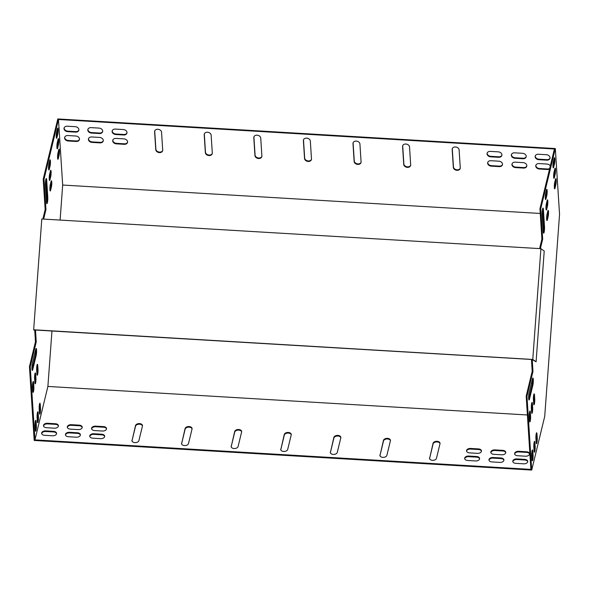 <?xml version="1.0" encoding="UTF-8"?>
<svg xmlns="http://www.w3.org/2000/svg" width="589" height="589" viewBox="0 0 589 589"><rect width="100%" height="100%" fill="white"/><g stroke="black" fill="none" stroke-linecap="round" stroke-linejoin="round"><path stroke-width="0.88" d="M410.666 165.214A3.519 2.673 13.6 0 1 406.925 166.783A3.519 2.673 13.6 0 1 403.855 163.926L402.707 146.043A3.519 2.673 13.6 0 1 402.714 145.682M212.29 153.405A3.519 2.673 13.6 0 1 208.55 154.981A3.519 2.673 13.6 0 1 205.473 152.124L204.331 134.24A3.519 2.673 13.6 0 1 204.339 133.88M311.478 159.31A3.519 2.673 13.6 0 1 307.738 160.885A3.519 2.673 13.6 0 1 304.668 158.029L303.519 140.145A3.519 2.673 13.6 0 1 303.526 139.777M127.577 142.17A3.519 2.673 13.6 0 1 124.412 143.812L116.482 143.341A3.519 2.673 13.6 0 1 112.838 140.049M126.981 132.842A3.519 2.673 13.6 0 1 123.815 134.483L115.878 134.012A3.519 2.673 13.6 0 1 112.241 130.721M102.677 131.391A3.519 2.673 13.6 0 1 99.512 133.04L91.582 132.569A3.519 2.673 13.6 0 1 87.938 129.278M103.281 140.727A3.519 2.673 13.6 0 1 100.115 142.369L92.178 141.897A3.519 2.673 13.6 0 1 88.541 138.606M79.471 139.306A3.519 2.673 13.6 0 1 76.305 140.955L68.376 140.484A3.519 2.673 13.6 0 1 64.731 137.185M549.699 168.447A3.519 2.673 13.6 0 1 547.453 168.984L539.517 168.513A3.519 2.673 13.6 0 1 535.88 165.222M532.242 359.599L532.979 371.431L526.978 396.198L531.72 470.059L544.715 416.416L559.55 214.344L555.324 148.546L57.803 118.941L43.211 179.159L45.162 209.537L42.857 219.049L43.652 219.093L45.957 209.581L44.006 179.211L58.473 119.493L62.677 185.042L540.253 213.454M550.016 158.014A3.519 2.673 13.6 0 1 546.85 159.656L538.913 159.185A3.519 2.673 13.6 0 1 535.276 155.894M78.874 129.978A3.519 2.673 13.6 0 1 75.709 131.619L67.772 131.148A3.519 2.673 13.6 0 1 64.135 127.857M526.809 165.929A3.519 2.673 13.6 0 1 523.643 167.57L515.706 167.099A3.519 2.673 13.6 0 1 512.069 163.808M526.213 156.593A3.519 2.673 13.6 0 1 523.047 158.242L515.11 157.771A3.519 2.673 13.6 0 1 511.473 154.473M501.909 155.15A3.519 2.673 13.6 0 1 498.743 156.792L490.814 156.321A3.519 2.673 13.6 0 1 487.169 153.03M502.513 164.478A3.519 2.673 13.6 0 1 499.347 166.127L491.41 165.649A3.519 2.673 13.6 0 1 487.773 162.358M361.072 162.262A3.519 2.673 13.6 0 1 357.332 163.83A3.519 2.673 13.6 0 1 354.261 160.974L353.113 143.09A3.519 2.673 13.6 0 1 353.12 142.729M261.884 156.357A3.519 2.673 13.6 0 1 258.144 157.933A3.519 2.673 13.6 0 1 255.074 155.076L253.925 137.193A3.519 2.673 13.6 0 1 253.933 136.825M162.697 150.46A3.519 2.673 13.6 0 1 158.956 152.028A3.519 2.673 13.6 0 1 155.879 149.172L154.738 131.288A3.519 2.673 13.6 0 1 154.745 130.927M460.259 168.16A3.519 2.673 13.6 0 1 456.519 169.735A3.519 2.673 13.6 0 1 453.449 166.878L452.3 148.995A3.519 2.673 13.6 0 1 452.308 148.634M403.73 164.434L402.581 146.551A3.519 2.673 13.6 0 1 402.633 145.932A3.519 2.673 13.6 0 1 406.285 144.077A3.519 2.673 13.6 0 1 409.524 146.963L410.673 164.846A3.519 2.673 13.6 0 1 410.621 165.472A3.519 2.673 13.6 0 1 406.97 167.32A3.519 2.673 13.6 0 1 403.73 164.434L403.855 163.926M205.355 152.632L204.206 134.748A3.519 2.673 13.6 0 1 204.258 134.123A3.519 2.673 13.6 0 1 207.91 132.275A3.519 2.673 13.6 0 1 211.149 135.161L212.298 153.044A3.519 2.673 13.6 0 1 212.246 153.663A3.519 2.673 13.6 0 1 208.594 155.518A3.519 2.673 13.6 0 1 205.355 152.632L205.473 152.124M304.542 158.529L303.394 140.653A3.519 2.673 13.6 0 1 303.445 140.027A3.519 2.673 13.6 0 1 307.097 138.179A3.519 2.673 13.6 0 1 310.337 141.065L311.485 158.949A3.519 2.673 13.6 0 1 311.434 159.567A3.519 2.673 13.6 0 1 307.782 161.415A3.519 2.673 13.6 0 1 304.542 158.529L304.668 158.029M116.004 138.408L123.94 138.879A3.519 2.673 13.6 0 1 127.533 142.428A3.519 2.673 13.6 0 1 124.294 144.32L116.357 143.849A3.519 2.673 13.6 0 1 112.764 140.3A3.519 2.673 13.6 0 1 116.004 138.408M115.407 129.079L123.344 129.551A3.519 2.673 13.6 0 1 126.937 133.099A3.519 2.673 13.6 0 1 123.69 134.991L115.761 134.52A3.519 2.673 13.6 0 1 112.16 130.972A3.519 2.673 13.6 0 1 115.407 129.079M91.104 127.629L99.04 128.1A3.519 2.673 13.6 0 1 102.633 131.649A3.519 2.673 13.6 0 1 99.394 133.548L91.457 133.07A3.519 2.673 13.6 0 1 87.864 129.521A3.519 2.673 13.6 0 1 91.104 127.629M91.707 136.965L99.644 137.436A3.519 2.673 13.6 0 1 103.237 140.985A3.519 2.673 13.6 0 1 99.99 142.877L92.053 142.405A3.519 2.673 13.6 0 1 88.46 138.857A3.519 2.673 13.6 0 1 91.707 136.965M67.897 135.544L75.834 136.015A3.519 2.673 13.6 0 1 79.427 139.564A3.519 2.673 13.6 0 1 76.187 141.463L68.25 140.985A3.519 2.673 13.6 0 1 64.657 137.436A3.519 2.673 13.6 0 1 67.897 135.544M549.581 168.947A3.519 2.673 13.6 0 1 547.328 169.492L539.391 169.021A3.519 2.673 13.6 0 1 535.799 165.472A3.519 2.673 13.6 0 1 539.045 163.58L546.975 164.051A3.519 2.673 13.6 0 1 550.31 165.943M547.689 213.895L547.129 213.866M542.881 213.608L542.152 213.571M555.324 148.546L540.739 208.764L539.944 208.72L554.411 149.002L58.473 119.493M546.732 160.164L538.795 159.693A3.519 2.673 13.6 0 1 535.202 156.144A3.519 2.673 13.6 0 1 538.442 154.252L546.378 154.723A3.519 2.673 13.6 0 1 549.971 158.272A3.519 2.673 13.6 0 1 546.732 160.164L546.85 159.656M67.301 126.215L75.237 126.687A3.519 2.673 13.6 0 1 78.83 130.235A3.519 2.673 13.6 0 1 75.583 132.127L67.654 131.656A3.519 2.673 13.6 0 1 64.061 128.107A3.519 2.673 13.6 0 1 67.301 126.215M523.525 168.079L515.589 167.607A3.519 2.673 13.6 0 1 511.996 164.059A3.519 2.673 13.6 0 1 515.235 162.159L523.172 162.638A3.519 2.673 13.6 0 1 526.765 166.186A3.519 2.673 13.6 0 1 523.525 168.079L523.643 167.57M522.922 158.75L514.985 158.272A3.519 2.673 13.6 0 1 511.392 154.723A3.519 2.673 13.6 0 1 514.639 152.831L522.576 153.302A3.519 2.673 13.6 0 1 526.168 156.851A3.519 2.673 13.6 0 1 522.922 158.75L523.047 158.242M490.335 151.388L498.272 151.859A3.519 2.673 13.6 0 1 501.865 155.408A3.519 2.673 13.6 0 1 498.625 157.3L490.689 156.829A3.519 2.673 13.6 0 1 487.096 153.28A3.519 2.673 13.6 0 1 490.335 151.388M490.939 160.716L498.868 161.187A3.519 2.673 13.6 0 1 502.469 164.736A3.519 2.673 13.6 0 1 499.222 166.628L491.285 166.157A3.519 2.673 13.6 0 1 487.692 162.608A3.519 2.673 13.6 0 1 490.939 160.716M354.136 161.482L352.988 143.598A3.519 2.673 13.6 0 1 353.039 142.98A3.519 2.673 13.6 0 1 356.691 141.132A3.519 2.673 13.6 0 1 359.931 144.01L361.079 161.894A3.519 2.673 13.6 0 1 361.028 162.52A3.519 2.673 13.6 0 1 357.376 164.368A3.519 2.673 13.6 0 1 354.136 161.482L354.261 160.974M254.949 155.584L253.8 137.701A3.519 2.673 13.6 0 1 253.852 137.075A3.519 2.673 13.6 0 1 257.503 135.227A3.519 2.673 13.6 0 1 260.743 138.113L261.891 155.997A3.519 2.673 13.6 0 1 261.84 156.615A3.519 2.673 13.6 0 1 258.188 158.47A3.519 2.673 13.6 0 1 254.949 155.584L255.074 155.076M155.761 149.68L154.612 131.796A3.519 2.673 13.6 0 1 154.664 131.178A3.519 2.673 13.6 0 1 158.316 129.322A3.519 2.673 13.6 0 1 161.555 132.208L162.704 150.092A3.519 2.673 13.6 0 1 162.652 150.718A3.519 2.673 13.6 0 1 159.001 152.566A3.519 2.673 13.6 0 1 155.761 149.68L155.879 149.172M453.324 167.386L452.175 149.503A3.519 2.673 13.6 0 1 452.227 148.884A3.519 2.673 13.6 0 1 455.879 147.029A3.519 2.673 13.6 0 1 459.118 149.915L460.267 167.799A3.519 2.673 13.6 0 1 460.215 168.417A3.519 2.673 13.6 0 1 456.563 170.273A3.519 2.673 13.6 0 1 453.324 167.386L453.449 166.878M555.464 179.446A3.519 0.523 -86.6 0 1 555.847 178.658A3.519 0.523 -86.6 0 1 556.207 181.007A3.519 0.523 -86.6 0 1 555.817 184.887L555.044 188.06A3.519 0.523 -86.6 0 1 554.661 188.848A3.519 0.523 -86.6 0 1 554.308 186.499A3.519 0.523 -86.6 0 1 554.698 182.612L555.464 179.446M554.794 168.947A3.519 0.523 -86.6 0 1 555.177 168.16A3.519 0.523 -86.6 0 1 555.53 170.508A3.519 0.523 -86.6 0 1 555.14 174.388L554.374 177.561A3.519 0.523 -86.6 0 1 553.991 178.349A3.519 0.523 -86.6 0 1 553.631 176.001A3.519 0.523 -86.6 0 1 554.021 172.121L554.794 168.947M554.116 158.456A3.519 0.523 -86.6 0 1 554.499 157.661A3.519 0.523 -86.6 0 1 554.86 160.009A3.519 0.523 -86.6 0 1 554.47 163.897L553.697 167.062A3.519 0.523 -86.6 0 1 553.314 167.858A3.519 0.523 -86.6 0 1 552.961 165.509A3.519 0.523 -86.6 0 1 553.351 161.622L554.116 158.456M534.738 399.077L534.488 395.19A3.519 0.523 93.4 0 0 534.157 393.894A3.519 0.523 93.4 0 0 533.56 395.889A3.519 0.523 93.4 0 0 533.413 399.629L533.663 403.517A3.519 0.523 93.4 0 0 533.987 404.805A3.519 0.523 93.4 0 0 534.584 402.817A3.519 0.523 93.4 0 0 534.738 399.077L533.943 399.025A3.519 0.523 -86.6 0 1 533.663 403.568M537.234 437.951L536.984 434.064A3.519 0.523 93.4 0 0 536.653 432.775A3.519 0.523 93.4 0 0 536.056 434.763A3.519 0.523 93.4 0 0 535.909 438.503L536.159 442.391A3.519 0.523 93.4 0 0 536.483 443.679A3.519 0.523 93.4 0 0 537.08 441.691A3.519 0.523 93.4 0 0 537.234 437.951L536.439 437.907A3.519 0.523 -86.6 0 1 536.159 442.449M532.662 407.632L532.412 403.745A3.519 0.523 93.4 0 0 532.088 402.456A3.519 0.523 93.4 0 0 531.492 404.444A3.519 0.523 93.4 0 0 531.337 408.184L531.587 412.072A3.519 0.523 93.4 0 0 531.919 413.36A3.519 0.523 93.4 0 0 532.515 411.372A3.519 0.523 93.4 0 0 532.662 407.632L531.867 407.588A3.519 0.523 -86.6 0 1 531.595 412.131M535.158 446.514L534.908 442.626A3.519 0.523 93.4 0 0 534.576 441.33A3.519 0.523 93.4 0 0 533.987 443.318A3.519 0.523 93.4 0 0 533.833 447.058L534.083 450.946A3.519 0.523 93.4 0 0 534.414 452.242A3.519 0.523 93.4 0 0 535.003 450.246A3.519 0.523 93.4 0 0 535.158 446.514L534.363 446.462A3.519 0.523 -86.6 0 1 534.09 451.005M530.593 416.195L530.343 412.307A3.519 0.523 93.4 0 0 530.012 411.012A3.519 0.523 93.4 0 0 529.415 412.999A3.519 0.523 93.4 0 0 529.268 416.74L529.518 420.627A3.519 0.523 93.4 0 0 529.842 421.923A3.519 0.523 93.4 0 0 530.439 419.928A3.519 0.523 93.4 0 0 530.593 416.195L529.798 416.143A3.519 0.523 -86.6 0 1 529.518 420.686M529.496 399.084L532.868 385.14A4.02 0.604 93.4 0 0 533.317 380.7A4.02 0.604 93.4 0 0 532.912 378.02A4.02 0.604 93.4 0 0 532.471 378.918L529.091 392.863A4.02 0.604 93.4 0 0 528.65 397.303A4.02 0.604 93.4 0 0 529.055 399.99A4.02 0.604 93.4 0 0 529.496 399.084L528.723 399.04M533.082 455.069L532.839 451.181A3.519 0.523 93.4 0 0 532.508 449.886A3.519 0.523 93.4 0 0 531.911 451.881A3.519 0.523 93.4 0 0 531.764 455.621L532.007 459.508A3.519 0.523 93.4 0 0 532.338 460.797A3.519 0.523 93.4 0 0 532.935 458.809A3.519 0.523 93.4 0 0 533.082 455.069L532.294 455.025A3.519 0.523 -86.6 0 1 532.014 459.56M540.739 208.764L542.69 239.141L540.385 248.654M542.182 214.61A4.02 0.604 -86.6 0 1 542.359 210.332A4.02 0.604 -86.6 0 1 543.036 208.057A4.02 0.604 -86.6 0 1 543.411 209.537L544.508 226.64A4.02 0.604 -86.6 0 1 544.339 230.917A4.02 0.604 -86.6 0 1 543.654 233.192A4.02 0.604 -86.6 0 1 543.279 231.713L542.182 214.61M546.437 190.151A3.519 0.523 -86.6 0 1 546.828 189.356A3.519 0.523 -86.6 0 1 547.181 191.705A3.519 0.523 -86.6 0 1 546.791 195.592L546.025 198.758A3.519 0.523 -86.6 0 1 545.642 199.553A3.519 0.523 -86.6 0 1 545.281 197.205A3.519 0.523 -86.6 0 1 545.672 193.317L546.437 190.151M547.115 200.643A3.519 0.523 -86.6 0 1 547.498 199.855A3.519 0.523 -86.6 0 1 547.851 202.204A3.519 0.523 -86.6 0 1 547.461 206.084L546.695 209.257A3.519 0.523 -86.6 0 1 546.312 210.045A3.519 0.523 -86.6 0 1 545.959 207.696A3.519 0.523 -86.6 0 1 546.349 203.816L547.115 200.643M547.785 211.142A3.519 0.523 -86.6 0 1 548.175 210.354A3.519 0.523 -86.6 0 1 548.528 212.703A3.519 0.523 -86.6 0 1 548.138 216.583L547.372 219.756A3.519 0.523 -86.6 0 1 546.99 220.544A3.519 0.523 -86.6 0 1 546.629 218.195A3.519 0.523 -86.6 0 1 547.019 214.308L547.785 211.142M554.345 187.648L555.022 184.843A3.519 0.523 93.4 0 0 555.375 179.807M553.667 177.149L554.345 174.344A3.519 0.523 93.4 0 0 554.705 169.308M552.997 166.658L553.675 163.845A3.519 0.523 93.4 0 0 554.028 158.816M533.686 395.086A3.519 0.523 -86.6 0 1 533.693 395.138L533.943 399.025M536.181 433.96A3.519 0.523 -86.6 0 1 536.189 434.019L536.439 437.907M531.617 403.642A3.519 0.523 -86.6 0 1 531.617 403.701L531.867 407.588M534.113 442.516A3.519 0.523 -86.6 0 1 534.113 442.575L534.363 446.462M529.54 412.197A3.519 0.523 -86.6 0 1 529.548 412.256L529.798 416.143M532.456 378.992A4.02 0.604 -86.6 0 1 532.081 385.096L528.716 398.967M532.036 451.078A3.519 0.523 -86.6 0 1 532.044 451.137L532.294 455.025M531.455 359.459L532.184 371.387L526.183 396.147L530.88 469.396L34.942 439.88L47.886 386.443L51.965 330.93M540.385 248.646L539.59 248.602L541.895 239.097L539.944 208.72M543.323 232.162A4.02 0.604 93.4 0 0 543.713 226.596L542.616 209.493A4.02 0.604 93.4 0 0 542.579 209.036M545.318 198.353L545.996 195.541A3.519 0.523 93.4 0 0 546.356 190.512M545.988 208.845L546.673 206.04A3.519 0.523 93.4 0 0 547.026 201.004M546.666 219.344L547.343 216.538A3.519 0.523 93.4 0 0 547.704 211.503M58.642 150.254A3.519 0.523 -86.6 0 1 58.289 155.282L57.612 158.088M57.972 139.755A3.519 0.523 -86.6 0 1 57.612 144.791L56.934 147.596M57.295 129.256A3.519 0.523 -86.6 0 1 56.942 134.292L56.264 137.097M36.93 374.015A3.519 0.523 93.4 0 0 37.21 369.472L36.96 365.585A3.519 0.523 93.4 0 0 36.96 365.526M39.426 412.889A3.519 0.523 93.4 0 0 39.706 408.346L39.456 404.459A3.519 0.523 93.4 0 0 39.448 404.4M34.861 382.57A3.519 0.523 93.4 0 0 35.134 378.028L34.884 374.14A3.519 0.523 93.4 0 0 34.884 374.081M37.357 421.452A3.519 0.523 93.4 0 0 37.63 416.909L37.379 413.022A3.519 0.523 93.4 0 0 37.379 412.963M32.785 391.133A3.519 0.523 93.4 0 0 33.065 386.59L32.815 382.703A3.519 0.523 93.4 0 0 32.807 382.644M31.983 369.406L35.347 355.535A4.02 0.604 93.4 0 0 35.723 349.439M35.281 430.007A3.519 0.523 93.4 0 0 35.561 425.464L35.311 421.577A3.519 0.523 93.4 0 0 35.303 421.518M34.722 329.906L35.45 341.826L29.45 366.594L34.191 440.454L531.72 470.059M45.846 179.483A4.02 0.604 -86.6 0 1 45.883 179.932L46.98 197.035A4.02 0.604 -86.6 0 1 46.59 202.609M49.623 160.952A3.519 0.523 -86.6 0 1 49.262 165.988L48.585 168.793M50.293 171.451A3.519 0.523 -86.6 0 1 49.94 176.486L49.255 179.292M50.971 181.949A3.519 0.523 -86.6 0 1 50.61 186.978L49.932 189.783M57.965 153.059L58.731 149.886A3.519 0.523 -86.6 0 1 59.114 149.098A3.519 0.523 -86.6 0 1 59.474 151.447A3.519 0.523 -86.6 0 1 59.084 155.334L58.311 158.5A3.519 0.523 -86.6 0 1 57.928 159.288A3.519 0.523 -86.6 0 1 57.575 156.939A3.519 0.523 -86.6 0 1 57.965 153.059M57.288 142.56L58.061 139.394A3.519 0.523 -86.6 0 1 58.444 138.599A3.519 0.523 -86.6 0 1 58.797 140.948A3.519 0.523 -86.6 0 1 58.407 144.835L57.641 148.001A3.519 0.523 -86.6 0 1 57.258 148.796A3.519 0.523 -86.6 0 1 56.897 146.447A3.519 0.523 -86.6 0 1 57.288 142.56M56.618 132.061L57.383 128.895A3.519 0.523 -86.6 0 1 57.766 128.107A3.519 0.523 -86.6 0 1 58.127 130.456A3.519 0.523 -86.6 0 1 57.737 134.336L56.964 137.509A3.519 0.523 -86.6 0 1 56.581 138.297A3.519 0.523 -86.6 0 1 56.227 135.949A3.519 0.523 -86.6 0 1 56.618 132.061M36.93 373.956A3.519 0.523 93.4 0 0 37.254 375.252A3.519 0.523 93.4 0 0 37.851 373.257A3.519 0.523 93.4 0 0 38.005 369.517L37.755 365.629A3.519 0.523 93.4 0 0 37.424 364.341A3.519 0.523 93.4 0 0 36.827 366.329A3.519 0.523 93.4 0 0 36.68 370.069L36.93 373.956M39.426 412.83A3.519 0.523 93.4 0 0 39.75 414.126A3.519 0.523 93.4 0 0 40.346 412.138A3.519 0.523 93.4 0 0 40.501 408.398L40.251 404.51A3.519 0.523 93.4 0 0 39.919 403.215A3.519 0.523 93.4 0 0 39.323 405.21A3.519 0.523 93.4 0 0 39.176 408.943L39.426 412.83M34.854 382.511A3.519 0.523 93.4 0 0 35.185 383.807A3.519 0.523 93.4 0 0 35.782 381.819A3.519 0.523 93.4 0 0 35.929 378.079L35.679 374.192A3.519 0.523 93.4 0 0 35.355 372.896A3.519 0.523 93.4 0 0 34.758 374.891A3.519 0.523 93.4 0 0 34.604 378.624L34.854 382.511M37.35 421.393A3.519 0.523 93.4 0 0 37.681 422.681A3.519 0.523 93.4 0 0 38.27 420.693A3.519 0.523 93.4 0 0 38.425 416.953L38.175 413.066A3.519 0.523 93.4 0 0 37.843 411.77A3.519 0.523 93.4 0 0 37.254 413.765A3.519 0.523 93.4 0 0 37.1 417.505L37.35 421.393M32.785 391.074A3.519 0.523 93.4 0 0 33.109 392.362A3.519 0.523 93.4 0 0 33.706 390.374A3.519 0.523 93.4 0 0 33.86 386.634L33.61 382.747A3.519 0.523 93.4 0 0 33.279 381.458A3.519 0.523 93.4 0 0 32.682 383.446A3.519 0.523 93.4 0 0 32.535 387.187L32.785 391.074M32.358 363.31A4.02 0.604 93.4 0 0 31.916 367.75A4.02 0.604 93.4 0 0 32.321 370.429A4.02 0.604 93.4 0 0 32.763 369.531L36.135 355.587A4.02 0.604 93.4 0 0 36.584 351.147A4.02 0.604 93.4 0 0 36.179 348.46A4.02 0.604 93.4 0 0 35.738 349.365L32.358 363.31M35.274 429.948A3.519 0.523 93.4 0 0 35.605 431.244A3.519 0.523 93.4 0 0 36.201 429.248A3.519 0.523 93.4 0 0 36.349 425.508L36.106 421.621A3.519 0.523 93.4 0 0 35.774 420.332A3.519 0.523 93.4 0 0 35.178 422.32A3.519 0.523 93.4 0 0 35.031 426.061L35.274 429.948M60.107 220.072L62.677 185.042M35.509 329.95L36.246 341.87L30.245 366.638L34.942 439.88M46.546 202.16L45.449 185.049A4.02 0.604 -86.6 0 1 45.625 180.779A4.02 0.604 -86.6 0 1 46.303 178.504A4.02 0.604 -86.6 0 1 46.678 179.976L47.775 197.087A4.02 0.604 -86.6 0 1 47.606 201.357A4.02 0.604 -86.6 0 1 46.921 203.632A4.02 0.604 -86.6 0 1 46.546 202.16M48.939 163.764L49.712 160.591A3.519 0.523 -86.6 0 1 50.094 159.803A3.519 0.523 -86.6 0 1 50.448 162.152A3.519 0.523 -86.6 0 1 50.058 166.032L49.292 169.205A3.519 0.523 -86.6 0 1 48.909 169.993A3.519 0.523 -86.6 0 1 48.548 167.644A3.519 0.523 -86.6 0 1 48.939 163.764M49.616 174.256L50.382 171.09A3.519 0.523 -86.6 0 1 50.764 170.295A3.519 0.523 -86.6 0 1 51.118 172.643A3.519 0.523 -86.6 0 1 50.728 176.531L49.962 179.697A3.519 0.523 -86.6 0 1 49.579 180.492A3.519 0.523 -86.6 0 1 49.226 178.143A3.519 0.523 -86.6 0 1 49.616 174.256M50.286 184.755L51.052 181.581A3.519 0.523 -86.6 0 1 51.442 180.794A3.519 0.523 -86.6 0 1 51.795 183.142A3.519 0.523 -86.6 0 1 51.405 187.03L50.639 190.195A3.519 0.523 -86.6 0 1 50.256 190.983A3.519 0.523 -86.6 0 1 49.896 188.635A3.519 0.523 -86.6 0 1 50.286 184.755M43.211 179.159L44.006 179.211M529.732 415.112L529.253 415.083M527.391 414.973L47.886 386.443M429.528 457.896A3.519 2.223 -3.7 0 0 429.491 458.33A3.519 2.223 -3.7 0 0 432.805 460.333A3.519 2.223 -3.7 0 0 436.471 458.308L440.005 443.731A3.519 2.223 -3.7 0 0 440.042 443.296A3.519 2.223 -3.7 0 0 436.729 441.294A3.519 2.223 -3.7 0 0 433.062 443.318L429.565 458.514A3.519 2.223 -3.7 0 0 429.543 458.64M379.934 454.944A3.519 2.223 -3.7 0 0 379.898 455.378A3.519 2.223 -3.7 0 0 383.211 457.381A3.519 2.223 -3.7 0 0 386.877 455.356L390.411 440.778A3.519 2.223 -3.7 0 0 390.448 440.344A3.519 2.223 -3.7 0 0 387.135 438.341A3.519 2.223 -3.7 0 0 383.468 440.366L379.971 455.569A3.519 2.223 -3.7 0 0 379.949 455.687M131.965 440.189A3.519 2.223 -3.7 0 0 131.929 440.624A3.519 2.223 -3.7 0 0 135.234 442.626A3.519 2.223 -3.7 0 0 138.908 440.601L142.442 426.024A3.519 2.223 -3.7 0 0 142.479 425.589A3.519 2.223 -3.7 0 0 139.166 423.587A3.519 2.223 -3.7 0 0 135.499 425.611L132.002 440.815A3.519 2.223 -3.7 0 0 131.98 440.933M181.559 443.142A3.519 2.223 -3.7 0 0 181.522 443.576A3.519 2.223 -3.7 0 0 184.836 445.579A3.519 2.223 -3.7 0 0 188.502 443.554L192.036 428.976A3.519 2.223 -3.7 0 0 192.073 428.542A3.519 2.223 -3.7 0 0 188.76 426.539A3.519 2.223 -3.7 0 0 185.093 428.564L181.596 443.76A3.519 2.223 -3.7 0 0 181.574 443.885M231.153 446.094A3.519 2.223 -3.7 0 0 231.116 446.521A3.519 2.223 -3.7 0 0 234.429 448.524A3.519 2.223 -3.7 0 0 238.096 446.506L241.63 431.928A3.519 2.223 -3.7 0 0 241.667 431.494A3.519 2.223 -3.7 0 0 238.354 429.491A3.519 2.223 -3.7 0 0 234.687 431.509L231.19 446.712A3.519 2.223 -3.7 0 0 231.168 446.83M280.747 449.046A3.519 2.223 -3.7 0 0 280.71 449.473A3.519 2.223 -3.7 0 0 284.023 451.476A3.519 2.223 -3.7 0 0 287.69 449.459L291.224 434.873A3.519 2.223 -3.7 0 0 291.26 434.446A3.519 2.223 -3.7 0 0 287.947 432.444A3.519 2.223 -3.7 0 0 284.281 434.461L280.784 449.665A3.519 2.223 -3.7 0 0 280.762 449.782M330.341 451.991A3.519 2.223 -3.7 0 0 330.304 452.426A3.519 2.223 -3.7 0 0 333.617 454.428A3.519 2.223 -3.7 0 0 337.283 452.404L340.817 437.826A3.519 2.223 -3.7 0 0 340.854 437.399A3.519 2.223 -3.7 0 0 337.541 435.389A3.519 2.223 -3.7 0 0 333.875 437.413L330.377 452.617A3.519 2.223 -3.7 0 0 330.355 452.735M102.486 431.038A3.519 2.223 -3.7 0 0 106.535 428.601A3.519 2.223 -3.7 0 0 103.561 426.605L95.624 426.134A3.519 2.223 -3.7 0 0 91.582 428.578A3.519 2.223 -3.7 0 0 94.549 430.566L102.486 431.038M477.414 453.353A3.519 2.223 -3.7 0 0 481.463 450.909A3.519 2.223 -3.7 0 0 478.489 448.914L470.559 448.443A3.519 2.223 -3.7 0 0 466.51 450.887A3.519 2.223 -3.7 0 0 469.485 452.875L477.414 453.353M100.645 438.65A3.519 2.223 -3.7 0 0 104.695 436.206A3.519 2.223 -3.7 0 0 101.72 434.211L93.784 433.74A3.519 2.223 -3.7 0 0 89.734 436.184A3.519 2.223 -3.7 0 0 92.709 438.179L100.645 438.65M475.573 460.959A3.519 2.223 -3.7 0 0 479.623 458.514A3.519 2.223 -3.7 0 0 476.648 456.519L468.711 456.048A3.519 2.223 -3.7 0 0 464.669 458.492A3.519 2.223 -3.7 0 0 467.637 460.488L475.573 460.959M76.342 437.2A3.519 2.223 -3.7 0 0 80.391 434.756A3.519 2.223 -3.7 0 0 77.417 432.768L69.48 432.289A3.519 2.223 -3.7 0 0 65.438 434.734A3.519 2.223 -3.7 0 0 68.405 436.729L76.342 437.2M493.015 457.491A3.519 2.223 -3.7 0 0 488.966 459.935A3.519 2.223 -3.7 0 0 491.94 461.931L499.877 462.402A3.519 2.223 -3.7 0 0 503.926 459.957A3.519 2.223 -3.7 0 0 500.952 457.962L493.015 457.491L493.052 458.117A3.519 2.223 -3.7 0 0 489.025 460.245M78.182 429.595A3.519 2.223 -3.7 0 0 82.232 427.15A3.519 2.223 -3.7 0 0 79.257 425.155L71.328 424.684A3.519 2.223 -3.7 0 0 67.279 427.128A3.519 2.223 -3.7 0 0 70.253 429.123L78.182 429.595M494.856 449.886A3.519 2.223 -3.7 0 0 490.814 452.33A3.519 2.223 -3.7 0 0 493.781 454.325L501.718 454.796A3.519 2.223 -3.7 0 0 505.767 452.352A3.519 2.223 -3.7 0 0 502.792 450.357L494.856 449.886L494.9 450.511A3.519 2.223 -3.7 0 0 490.865 452.639M54.379 428.181A3.519 2.223 -3.7 0 0 58.429 425.737A3.519 2.223 -3.7 0 0 55.454 423.741L47.518 423.27A3.519 2.223 -3.7 0 0 43.476 425.714A3.519 2.223 -3.7 0 0 46.443 427.71L54.379 428.181M52.539 435.786A3.519 2.223 -3.7 0 0 56.588 433.342A3.519 2.223 -3.7 0 0 53.614 431.347L45.677 430.876A3.519 2.223 -3.7 0 0 41.628 433.32A3.519 2.223 -3.7 0 0 44.602 435.315L52.539 435.786M518.666 451.307A3.519 2.223 -3.7 0 0 514.617 453.744A3.519 2.223 -3.7 0 0 517.591 455.739L525.521 456.21A3.519 2.223 -3.7 0 0 529.57 453.766A3.519 2.223 -3.7 0 0 526.595 451.778L518.666 451.307L518.703 451.925A3.519 2.223 -3.7 0 0 514.668 454.053M516.818 458.912A3.519 2.223 -3.7 0 0 512.776 461.356A3.519 2.223 -3.7 0 0 515.743 463.344L523.68 463.823A3.519 2.223 -3.7 0 0 527.729 461.378A3.519 2.223 -3.7 0 0 524.755 459.383L516.818 458.912L516.862 459.53A3.519 2.223 -3.7 0 0 512.828 461.666M29.45 366.594L30.245 366.638M526.978 396.198L526.183 396.147M440.027 443.613A3.519 2.223 -3.7 0 0 436.523 441.919A3.519 2.223 -3.7 0 0 433.099 443.937L429.565 458.514M390.433 440.66A3.519 2.223 -3.7 0 0 386.929 438.974A3.519 2.223 -3.7 0 0 383.505 440.984L379.971 455.569M142.464 425.906A3.519 2.223 -3.7 0 0 138.96 424.22A3.519 2.223 -3.7 0 0 135.536 426.23L132.002 440.815M192.058 428.858A3.519 2.223 -3.7 0 0 188.554 427.165A3.519 2.223 -3.7 0 0 185.13 429.182L181.596 443.76M241.652 431.803A3.519 2.223 -3.7 0 0 238.147 430.117A3.519 2.223 -3.7 0 0 234.724 432.135L231.19 446.712M291.246 434.756A3.519 2.223 -3.7 0 0 287.741 433.07A3.519 2.223 -3.7 0 0 284.318 435.087L280.784 449.665M340.84 437.708A3.519 2.223 -3.7 0 0 337.335 436.022A3.519 2.223 -3.7 0 0 333.911 438.039L330.377 452.617M106.521 428.91A3.519 2.223 -3.7 0 0 103.598 427.224L95.668 426.753A3.519 2.223 -3.7 0 0 91.634 428.88M481.449 451.218A3.519 2.223 -3.7 0 0 478.533 449.532L470.596 449.061A3.519 2.223 -3.7 0 0 466.562 451.196M104.68 436.515A3.519 2.223 -3.7 0 0 101.757 434.829L93.82 434.358A3.519 2.223 -3.7 0 0 89.793 436.493M479.608 458.824A3.519 2.223 -3.7 0 0 476.692 457.145L468.756 456.666A3.519 2.223 -3.7 0 0 464.721 458.802M80.376 435.072A3.519 2.223 -3.7 0 0 77.461 433.386L69.524 432.915A3.519 2.223 -3.7 0 0 65.489 435.043M503.912 460.274A3.519 2.223 -3.7 0 0 500.989 458.588L493.052 458.117M82.217 427.467A3.519 2.223 -3.7 0 0 79.301 425.781L71.365 425.31A3.519 2.223 -3.7 0 0 67.33 427.437M505.752 452.669A3.519 2.223 -3.7 0 0 502.829 450.983L494.9 450.511M58.414 426.046A3.519 2.223 -3.7 0 0 55.499 424.36L47.562 423.889A3.519 2.223 -3.7 0 0 43.527 426.024M56.573 433.651A3.519 2.223 -3.7 0 0 53.651 431.973L45.721 431.501A3.519 2.223 -3.7 0 0 41.686 433.629M529.555 454.082A3.519 2.223 -3.7 0 0 526.64 452.396L518.703 451.925M527.715 461.688A3.519 2.223 -3.7 0 0 524.792 460.002L516.862 459.53M542.69 239.141L541.895 239.097M532.228 359.769L531.433 359.717M532.979 371.431L532.184 371.387M35.45 341.826L36.246 341.87M34.699 330.164L35.495 330.208M45.162 209.537L45.957 209.581M536.086 361.801L544.221 251.017L540.908 248.683L41.797 218.983L33.661 329.766L532.773 359.467L536.086 361.801L532.095 359.496L34.714 329.995M540.908 248.683L532.773 359.467M34.722 330.517L33.661 329.766M524.792 460.002L524.755 459.383M526.64 452.396L526.595 451.778M53.651 431.973L53.614 431.347M45.721 431.501L45.677 430.876M55.499 424.36L55.454 423.741M47.562 423.889L47.518 423.27M502.829 450.983L502.792 450.357M79.301 425.781L79.257 425.155M71.365 425.31L71.328 424.684M500.989 458.588L500.952 457.962M77.461 433.386L77.417 432.768M69.524 432.915L69.48 432.289M476.692 457.145L476.648 456.519M468.756 456.666L468.711 456.048M101.757 434.829L101.72 434.211M93.82 434.358L93.784 433.74M478.533 449.532L478.489 448.914M470.596 449.061L470.559 448.443M103.598 427.224L103.561 426.605M95.668 426.753L95.624 426.134M333.911 438.039L333.875 437.413M284.318 435.087L284.281 434.461M234.724 432.135L234.687 431.509M185.13 429.182L185.093 428.564M135.536 426.23L135.499 425.611M383.505 440.984L383.468 440.366M433.099 443.937L433.062 443.318M35.311 421.577L36.106 421.621M35.561 425.464L36.349 425.508M532.044 451.137L532.839 451.181M35.347 355.535L36.135 355.587M31.99 369.487L32.763 369.531M532.081 385.096L532.868 385.14M32.815 382.703L33.61 382.747M33.065 386.59L33.86 386.634M529.548 412.256L530.343 412.307M37.379 413.022L38.175 413.066M37.63 416.909L38.425 416.953M534.113 442.575L534.908 442.626M34.884 374.14L35.679 374.192M35.134 378.028L35.929 378.079M531.617 403.701L532.412 403.745M39.456 404.459L40.251 404.51M39.706 408.346L40.501 408.398M536.189 434.019L536.984 434.064M36.96 365.585L37.755 365.629M37.21 369.472L38.005 369.517M533.693 395.138L534.488 395.19M538.913 159.185L538.795 159.693M539.517 168.513L539.391 169.021M547.453 168.984L547.328 169.492M75.709 131.619L75.583 132.127M67.772 131.148L67.654 131.656M76.305 140.955L76.187 141.463M68.376 140.484L68.25 140.985M515.706 167.099L515.589 167.607M100.115 142.369L99.99 142.877M92.178 141.897L92.053 142.405M515.11 157.771L514.985 158.272M99.512 133.04L99.394 133.548M91.582 132.569L91.457 133.07M498.743 156.792L498.625 157.3M490.814 156.321L490.689 156.829M123.815 134.483L123.69 134.991M115.878 134.012L115.761 134.52M499.347 166.127L499.222 166.628M491.41 165.649L491.285 166.157M124.412 143.812L124.294 144.32M116.482 143.341L116.357 143.849M46.98 197.035L47.775 197.087M45.883 179.932L46.678 179.976M542.616 209.493L543.411 209.537M543.713 226.596L544.508 226.64M56.294 137.465L56.964 137.509M56.942 134.292L57.737 134.336M553.675 163.845L554.47 163.897M553.027 167.026L553.697 167.062M48.622 169.161L49.292 169.205M49.262 165.988L50.058 166.032M545.996 195.541L546.791 195.592M545.355 198.721L546.025 198.758M56.971 147.964L57.641 148.001M57.612 144.791L58.407 144.835M554.345 174.344L555.14 174.388M553.704 177.525L554.374 177.561M49.292 179.66L49.962 179.697M49.94 176.486L50.728 176.531M546.673 206.04L547.461 206.084M546.025 209.22L546.695 209.257M57.641 158.463L58.311 158.5M58.289 155.282L59.084 155.334M555.022 184.843L555.817 184.887M554.374 188.016L555.044 188.06M49.969 190.159L50.639 190.195M50.61 186.978L51.405 187.03M547.343 216.538L548.138 216.583M546.702 219.712L547.372 219.756M353.113 143.09L352.988 143.598M303.519 140.145L303.394 140.653M253.925 137.193L253.8 137.701M204.331 134.24L204.206 134.748M154.738 131.288L154.612 131.796M402.707 146.043L402.581 146.551M452.3 148.995L452.175 149.503"/></g></svg>
